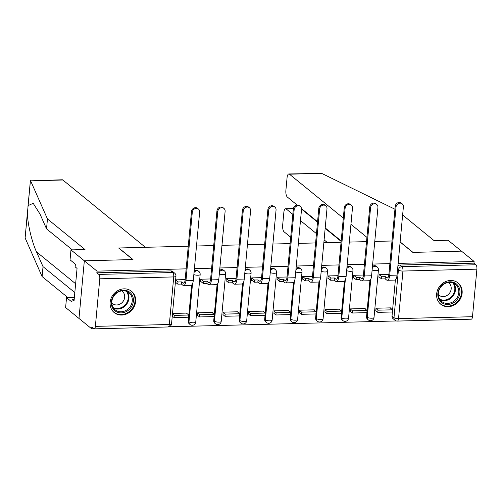 <?xml version="1.0" encoding="UTF-8"?>
<svg xmlns="http://www.w3.org/2000/svg" width="502" height="502" viewBox="0 0 502 502"><rect width="100%" height="100%" fill="white"/><g stroke="black" fill="none" stroke-linecap="round" stroke-linejoin="round"><path stroke-width="0.75" d="M194.036 272.504A3.52 3.112 -50.8 0 1 196.966 270.835A3.52 3.112 -50.8 0 1 198.88 271.469L198.177 270.898A3.52 3.112 129.2 0 0 196.269 270.264A3.52 3.112 129.2 0 0 194.174 271.042M219.506 271.852A3.52 3.112 -50.8 0 1 222.436 270.183A3.52 3.112 -50.8 0 1 224.344 270.816L223.647 270.245A3.52 3.112 129.2 0 0 221.733 269.612A3.52 3.112 129.2 0 0 219.644 270.39M244.976 271.199A3.52 3.112 -50.8 0 1 247.9 269.53A3.52 3.112 -50.8 0 1 249.814 270.164L249.117 269.593A3.52 3.112 129.2 0 0 247.204 268.959A3.52 3.112 129.2 0 0 245.108 269.737M270.44 270.547A3.52 3.112 -50.8 0 1 273.37 268.877A3.52 3.112 -50.8 0 1 275.284 269.511L274.581 268.94A3.52 3.112 129.2 0 0 272.674 268.306A3.52 3.112 129.2 0 0 270.578 269.085M295.91 269.894A3.52 3.112 -50.8 0 1 298.841 268.225A3.52 3.112 -50.8 0 1 300.748 268.859L300.052 268.288A3.52 3.112 129.2 0 0 298.138 267.654A3.52 3.112 129.2 0 0 296.048 268.432M321.374 269.241A3.52 3.112 -50.8 0 1 324.305 267.572A3.52 3.112 -50.8 0 1 326.218 268.206L325.516 267.635A3.52 3.112 129.2 0 0 323.608 267.001A3.52 3.112 129.2 0 0 321.512 267.779M346.844 268.589A3.52 3.112 -50.8 0 1 349.775 266.92A3.52 3.112 -50.8 0 1 351.689 267.553L350.986 266.982A3.52 3.112 129.2 0 0 349.072 266.349A3.52 3.112 129.2 0 0 346.982 267.127M372.315 267.936A3.52 3.112 -50.8 0 1 375.245 266.267A3.52 3.112 -50.8 0 1 377.153 266.901L376.456 266.33A3.52 3.112 129.2 0 0 374.542 265.696A3.52 3.112 129.2 0 0 372.446 266.474M448.173 306.684A13.723 12.136 129.2 0 0 461.068 297.454A13.723 12.136 129.2 0 0 458.062 282.946A13.723 12.136 129.2 0 0 450.608 280.474A13.723 12.136 129.2 0 0 437.706 289.704A13.723 12.136 129.2 0 0 440.718 304.212A13.723 12.136 129.2 0 0 448.173 306.684M121.66 315.055A13.723 12.136 129.2 0 0 134.561 305.825A13.723 12.136 129.2 0 0 131.549 291.311A13.723 12.136 129.2 0 0 124.094 288.845A13.723 12.136 129.2 0 0 111.199 298.075A13.723 12.136 129.2 0 0 114.205 312.583A13.723 12.136 129.2 0 0 121.66 315.055M72.326 249.877L46.535 228.849L47.452 218.935L85.007 249.55L70.97 249.908L70.048 259.823L75.394 264.184L75.143 266.869L77.057 268.426L74.045 300.861L72.137 299.305L71.886 301.991L66.54 297.636L65.618 307.544L91.653 328.772L93.805 328.716M169.149 326.783L396.335 320.96M70.97 249.908L84.336 260.808L78.99 318.444L84.336 260.808L96.999 271.13L186.16 268.846M400.119 242.046L412.807 252.387L461.457 251.138L474.12 261.467L398.142 263.412M389.903 263.625L372.672 264.065M364.433 264.278L347.202 264.717M338.963 264.93L321.738 265.37M313.499 265.583L296.268 266.022M288.029 266.236L270.798 266.675M262.565 266.888L245.334 267.328M237.095 267.541L219.863 267.98M211.624 268.193L194.399 268.633M62.85 180.005L30.622 180.833L62.242 179.772A5.277 1.964 88.5 0 1 62.85 180.005L145.398 247.304L118.629 247.994L132.823 259.565L84.336 260.808L132.986 259.559L118.792 247.988L188.256 246.206M196.495 245.999L213.726 245.553M221.966 245.346L239.197 244.901M247.436 244.687L264.661 244.248M272.9 244.035L290.131 243.595M298.37 243.382L315.595 242.943M323.834 242.73L341.065 242.29M349.304 242.077L366.535 241.638M374.774 241.424L391.999 240.985L374.774 241.424M91.653 328.772L91.81 327.091L93.78 328.697A3.52 1.305 -91.5 0 0 94.181 328.854A3.52 1.305 -91.5 0 0 95.367 326.375L99.779 278.817A3.52 1.305 -91.5 0 0 98.819 274.418L172.77 272.523A3.52 3.112 -50.8 0 1 174.683 273.157L172.713 271.551A3.52 3.112 -50.8 0 0 170.799 270.917L172.77 272.523A3.52 1.305 -91.5 0 1 173.736 276.922L99.779 278.817M96.999 271.13L96.842 272.812L98.819 274.418M392.024 316.04L393.995 317.647A3.52 3.112 -50.8 0 0 395.036 320.295L393.066 318.682A3.52 3.112 -50.8 0 1 392.024 316.04L395.381 279.809M474.12 261.467L473.963 263.142L475.94 264.755A3.52 1.305 88.5 0 1 476.9 269.154L472.489 316.706A3.52 1.305 88.5 0 1 471.303 319.184L397.352 321.079A3.52 1.305 88.5 0 0 398.532 318.601L472.489 316.706M388.906 274.381L379.092 274.632L378.853 277.148L379.368 277.135M390.625 308.259L390.663 307.858L375.973 308.234L375.816 310.757M365.161 308.912L365.199 308.517L350.503 308.893L350.352 311.409M363.435 275.033L353.621 275.284L353.389 277.801L353.897 277.788M339.691 309.565L339.728 309.169L325.032 309.546L324.882 312.062M337.965 275.686L328.151 275.937L327.919 278.453L328.427 278.441M314.221 310.217L314.258 309.822L299.568 310.198L299.418 312.715M312.501 276.338L302.687 276.589L302.449 279.112L302.963 279.093M288.757 310.87L288.794 310.474L274.098 310.851L273.948 313.367M287.031 276.991L277.217 277.242L276.985 279.765L277.493 279.746M263.286 311.522L263.324 311.127L248.628 311.504L248.477 314.02M261.567 277.644L251.747 277.895L251.515 280.417L252.029 280.405M237.816 312.175L237.854 311.78L223.164 312.156L223.013 314.672M236.097 278.296L226.283 278.547L226.044 281.07L226.559 281.057M212.352 312.834L212.39 312.432L197.694 312.809L197.543 315.325M210.627 278.949L200.813 279.2L200.58 281.722L201.089 281.71M186.882 313.486L186.92 313.085L172.512 313.455M188.281 321.261L188.978 321.832A3.52 3.112 -50.8 0 0 190.02 324.48L189.323 323.909A3.52 3.112 129.2 0 1 188.281 321.261L191.638 285.036M213.745 320.609L214.448 321.18A3.52 3.112 -50.8 0 0 215.49 323.821L214.787 323.257A3.52 3.112 129.2 0 1 213.745 320.609L217.109 284.383M239.216 319.956L239.912 320.527A3.52 3.112 -50.8 0 0 240.96 323.169L240.257 322.598A3.52 3.112 129.2 0 1 239.216 319.956L242.573 283.73M264.686 319.303L265.382 319.874A3.52 3.112 -50.8 0 0 266.424 322.516L265.727 321.945A3.52 3.112 129.2 0 1 264.686 319.303L268.043 283.078M290.15 318.651L290.853 319.222A3.52 3.112 -50.8 0 0 291.894 321.864L291.191 321.293A3.52 3.112 129.2 0 1 290.15 318.651L293.513 282.425M315.62 317.998L316.316 318.569A3.52 3.112 -50.8 0 0 317.358 321.211L316.662 320.64A3.52 3.112 129.2 0 1 315.62 317.998L318.977 281.773M341.084 317.346L341.787 317.917A3.52 3.112 -50.8 0 0 342.828 320.558L342.126 319.987A3.52 3.112 129.2 0 1 341.084 317.346L344.447 281.12M366.554 316.693L367.257 317.264A3.52 3.112 -50.8 0 0 368.299 319.906L367.596 319.335A3.52 3.112 129.2 0 1 366.554 316.693L369.918 280.461M185.163 279.601L175.625 279.846M96.842 272.812L170.799 270.917M473.963 263.142L400.012 265.043A3.52 3.112 129.2 0 0 397.917 265.822M395.218 206.335A3.96 3.501 -50.8 0 1 397.571 202.896A3.96 3.501 -50.8 0 1 401.393 203.172L402.215 203.85A3.96 3.501 129.2 0 0 398.4 203.574A3.96 3.501 129.2 0 0 396.04 207.012L389.709 275.316A7.034 2.617 88.5 0 1 387.343 280.273A7.034 2.617 88.5 0 1 386.54 279.965L385.166 278.848L385.373 276.665L386.741 277.782A4.75 1.763 -91.5 0 0 387.28 277.989A4.75 1.763 -91.5 0 0 388.881 274.644L395.218 206.335L396.04 207.012M387.343 280.273L394.685 280.085A7.034 2.617 88.5 0 0 397.051 275.127L403.388 206.824A3.96 3.501 129.2 0 0 402.215 203.85M379.173 274.625L381.777 276.753L381.576 278.943L385.166 278.848M381.777 276.753L385.373 276.665M377.793 312.363L392.319 311.993L392.526 309.809L377.993 310.18L377.793 312.363L375.741 310.694M375.948 308.51L377.993 310.18M390.154 307.877L392.526 309.809M381.576 278.943L378.891 276.753M366.931 237.364L350.948 224.338M343.312 218.106L289.447 174.194A5.277 1.964 -91.5 0 0 288.845 173.962A5.277 1.964 -91.5 0 0 287.069 177.683L285.883 190.453A5.277 1.964 -91.5 0 0 287.326 197.048L297.178 205.08M341.191 240.96L325.208 227.933M317.565 221.702L301.507 208.612M402.629 214.988L434.048 240.602L448.091 240.245L461.457 251.138L412.97 252.38L400.132 241.92M288.845 173.962L321.675 173.372L394.948 209.227M293.363 208.801L286.222 208.983A5.277 1.964 -91.5 0 0 285.619 208.744A5.277 1.964 -91.5 0 0 283.843 212.465L282.657 225.235A5.277 1.964 -91.5 0 0 284.101 231.836L290.721 237.233M286.222 208.983L292.842 214.379M300.485 220.61L316.461 233.637M324.104 239.862L327.505 242.635M301.533 209.108L317.528 222.148M325.171 228.379L341.147 241.406M46.535 228.849L39.997 214.047L33.188 203.297L28.118 205.613L27.441 212.93C27.29 222.493 31.795 241.857 36.489 251.853L43.028 266.656L74.817 292.572M30.622 180.833L47.452 218.935M74.365 297.435L66.54 297.636M27.516 211.417L25.119 237.942L42.105 276.571L43.028 266.656M42.105 276.571L67.895 297.598M74.196 299.248L72.137 299.305M30.396 180.588L27.955 206.698M459.901 292.879A11.872 10.498 -50.8 0 1 447.828 304.507A11.872 10.498 -50.8 0 1 437.863 293.444A11.872 10.498 -50.8 0 1 449.93 281.823A11.872 10.498 -50.8 0 1 459.901 292.879M438.359 293.168A10.994 9.726 129.2 0 0 441.616 301.426A10.994 9.726 129.2 0 0 452.227 302.198A10.994 9.726 129.2 0 0 458.765 292.641A10.994 9.726 129.2 0 0 455.509 284.383A10.994 9.726 129.2 0 0 444.897 283.611A10.994 9.726 129.2 0 0 438.359 293.168M438.321 294.567A7.831 6.921 129.2 0 0 438.968 295.182A7.831 6.921 129.2 0 0 446.523 295.728A7.831 6.921 129.2 0 0 451.179 288.932A7.831 6.921 129.2 0 0 448.863 283.046A7.831 6.921 129.2 0 0 448.129 282.538M439.445 302.988A13.636 12.054 129.2 0 0 440.267 303.729A13.636 12.054 129.2 0 0 453.425 304.683A13.636 12.054 129.2 0 0 461.533 292.842A13.636 12.054 129.2 0 0 457.498 282.595A13.636 12.054 129.2 0 0 456.6 281.942M133.388 301.25A11.872 10.498 -50.8 0 1 121.315 312.878A11.872 10.498 -50.8 0 1 111.35 301.815A11.872 10.498 -50.8 0 1 123.423 290.194A11.872 10.498 -50.8 0 1 133.388 301.25M111.846 301.533A10.994 9.726 129.2 0 0 115.102 309.797A10.994 9.726 129.2 0 0 125.713 310.569A10.994 9.726 129.2 0 0 132.252 301.012A10.994 9.726 129.2 0 0 128.995 292.754A10.994 9.726 129.2 0 0 118.39 291.982A10.994 9.726 129.2 0 0 111.846 301.533M111.808 302.938A7.831 6.921 129.2 0 0 112.454 303.553A7.831 6.921 129.2 0 0 120.009 304.099A7.831 6.921 129.2 0 0 124.672 297.297A7.831 6.921 129.2 0 0 122.35 291.417A7.831 6.921 129.2 0 0 121.616 290.909M112.937 311.359A13.636 12.054 129.2 0 0 113.753 312.1A13.636 12.054 129.2 0 0 126.912 313.053A13.636 12.054 129.2 0 0 135.019 301.206A13.636 12.054 129.2 0 0 130.984 290.965A13.636 12.054 129.2 0 0 130.093 290.313M369.748 206.987A3.96 3.501 -50.8 0 1 372.101 203.548A3.96 3.501 -50.8 0 1 375.923 203.825L376.751 204.502A3.96 3.501 129.2 0 0 372.93 204.226A3.96 3.501 129.2 0 0 370.576 207.665L364.239 275.968A7.034 2.617 88.5 0 1 361.873 280.932A7.034 2.617 88.5 0 1 361.07 280.618L359.702 279.501L359.903 277.317L361.271 278.434A4.75 1.763 -91.5 0 0 361.816 278.641A4.75 1.763 -91.5 0 0 363.41 275.297L369.748 206.987L370.576 207.665M361.873 280.932L369.221 280.743A7.034 2.617 88.5 0 0 371.587 275.78L377.924 207.477A3.96 3.501 129.2 0 0 376.751 204.502M353.703 275.278L356.313 277.405L356.106 279.595L359.702 279.501M356.313 277.405L359.903 277.317M352.322 313.016L366.855 312.646L367.056 310.462L352.529 310.832L352.322 313.016L350.277 311.347M350.478 309.163L352.529 310.832M364.684 308.529L367.056 310.462M356.106 279.595L353.427 277.405M344.278 207.64A3.96 3.501 -50.8 0 1 346.637 204.201A3.96 3.501 -50.8 0 1 350.452 204.477L351.281 205.155A3.96 3.501 129.2 0 0 347.459 204.879A3.96 3.501 129.2 0 0 345.106 208.317L338.768 276.621A7.034 2.617 88.5 0 1 336.403 281.584A7.034 2.617 88.5 0 1 335.6 281.271L334.232 280.154L334.432 277.97L335.807 279.087A4.75 1.763 -91.5 0 0 336.346 279.294A4.75 1.763 -91.5 0 0 337.946 275.949L344.278 207.64L345.106 208.317M336.403 281.584L343.751 281.396A7.034 2.617 88.5 0 0 346.116 276.433L352.454 208.129A3.96 3.501 129.2 0 0 351.281 205.155M328.233 275.931L330.843 278.058L330.642 280.248L334.232 280.154M330.843 278.058L334.432 277.97M326.858 313.668L341.385 313.298L341.586 311.114L327.059 311.485L326.858 313.668L324.807 311.999M325.007 309.816L327.059 311.485M339.214 309.182L341.586 311.114M330.642 280.248L327.957 278.058M318.814 208.292A3.96 3.501 -50.8 0 1 321.167 204.854A3.96 3.501 -50.8 0 1 324.989 205.13L325.817 205.807A3.96 3.501 129.2 0 0 321.995 205.531A3.96 3.501 129.2 0 0 319.642 208.97L313.304 277.273A7.034 2.617 88.5 0 1 310.939 282.237A7.034 2.617 88.5 0 1 310.136 281.923L308.768 280.806L308.968 278.623L310.336 279.739A4.75 1.763 -91.5 0 0 310.876 279.947A4.75 1.763 -91.5 0 0 312.476 276.602L318.814 208.292L319.642 208.97M310.939 282.237L318.287 282.049A7.034 2.617 88.5 0 0 320.652 277.085L326.984 208.782A3.96 3.501 129.2 0 0 325.817 205.807M302.769 276.583L305.373 278.717L305.172 280.9L308.768 280.806M305.373 278.717L308.968 278.623M301.388 314.321L315.915 313.951L316.122 311.767L301.589 312.137L301.388 314.321L299.336 312.652M299.543 310.468L301.589 312.137M313.75 309.834L316.122 311.767M305.172 280.9L302.486 278.71M293.344 208.945A3.96 3.501 -50.8 0 1 295.697 205.506A3.96 3.501 -50.8 0 1 299.518 205.782L300.347 206.46A3.96 3.501 129.2 0 0 296.525 206.184A3.96 3.501 129.2 0 0 294.172 209.623L287.834 277.926A7.034 2.617 88.5 0 1 285.469 282.89A7.034 2.617 88.5 0 1 284.665 282.576L283.297 281.459L283.498 279.275L284.866 280.392A4.75 1.763 -91.5 0 0 285.412 280.599A4.75 1.763 -91.5 0 0 287.006 277.255L293.344 208.945L294.172 209.623M285.469 282.89L292.817 282.701A7.034 2.617 88.5 0 0 295.182 277.738L301.52 209.434A3.96 3.501 129.2 0 0 300.347 206.46M277.299 277.242L279.909 279.369L279.708 281.553L283.297 281.459M279.909 279.369L283.498 279.275M275.918 314.974L290.451 314.603L290.652 312.42L276.125 312.79L275.918 314.974L273.872 313.304M274.073 311.121L276.125 312.79M288.28 310.487L290.652 312.42M279.708 281.553L277.022 279.363M267.873 209.598A3.96 3.501 -50.8 0 1 270.233 206.159A3.96 3.501 -50.8 0 1 274.048 206.435L274.876 207.113A3.96 3.501 129.2 0 0 271.061 206.837A3.96 3.501 129.2 0 0 268.702 210.275L262.364 278.579A7.034 2.617 88.5 0 1 259.998 283.542A7.034 2.617 88.5 0 1 259.195 283.228L257.827 282.111L258.034 279.928L259.402 281.045A4.75 1.763 -91.5 0 0 259.942 281.252A4.75 1.763 -91.5 0 0 261.542 277.907L267.873 209.598L268.702 210.275M259.998 283.542L267.346 283.354A7.034 2.617 88.5 0 0 269.712 278.39L276.05 210.087A3.96 3.501 129.2 0 0 274.876 207.113M251.828 277.895L254.439 280.022L254.238 282.206L257.827 282.111M254.439 280.022L258.034 279.928M250.454 315.626L264.981 315.256L265.181 313.072L250.655 313.443L250.454 315.626L248.402 313.957M248.603 311.773L250.655 313.443M262.81 311.14L265.181 313.072M254.238 282.206L251.552 280.016M242.41 210.25A3.96 3.501 -50.8 0 1 244.763 206.811A3.96 3.501 -50.8 0 1 248.584 207.088L249.412 207.765A3.96 3.501 129.2 0 0 245.591 207.489A3.96 3.501 129.2 0 0 243.238 210.928L236.9 279.237A7.034 2.617 88.5 0 1 234.534 284.195A7.034 2.617 88.5 0 1 233.731 283.881L232.363 282.764L232.564 280.58L233.932 281.697A4.75 1.763 -91.5 0 0 234.478 281.904A4.75 1.763 -91.5 0 0 236.072 278.56L242.41 210.25L243.238 210.928M234.534 284.195L241.882 284.007A7.034 2.617 88.5 0 0 244.248 279.049L250.58 210.74A3.96 3.501 129.2 0 0 249.412 207.765M226.364 278.547L228.975 280.674L228.768 282.858L232.363 282.764M228.975 280.674L232.564 280.58M224.984 316.279L239.517 315.909L239.718 313.725L225.185 314.095L224.984 316.279L222.938 314.61M223.139 312.426L225.185 314.095M237.346 311.792L239.718 313.725M228.768 282.858L226.082 280.668M216.939 210.903A3.96 3.501 -50.8 0 1 219.292 207.464A3.96 3.501 -50.8 0 1 223.114 207.746L223.942 208.418A3.96 3.501 129.2 0 0 220.121 208.142A3.96 3.501 129.2 0 0 217.768 211.58L211.43 279.89A7.034 2.617 88.5 0 1 209.064 284.847A7.034 2.617 88.5 0 1 208.261 284.534L206.893 283.417L207.094 281.233L208.462 282.35A4.75 1.763 -91.5 0 0 209.008 282.557A4.75 1.763 -91.5 0 0 210.602 279.212L216.939 210.903L217.768 211.58M209.064 284.847L216.412 284.659A7.034 2.617 88.5 0 0 218.778 279.702L225.116 211.392A3.96 3.501 129.2 0 0 223.942 208.418M200.894 279.2L203.505 281.327L203.304 283.511L206.893 283.417M203.505 281.327L207.094 281.233M199.514 316.938L214.047 316.561L214.247 314.377L199.721 314.748L199.514 316.938L197.468 315.262M197.669 313.079L199.721 314.748M211.875 312.445L214.247 314.377M203.304 283.511L200.618 281.321M191.475 211.555A3.96 3.501 -50.8 0 1 193.828 208.117A3.96 3.501 -50.8 0 1 197.644 208.399L198.472 209.07A3.96 3.501 129.2 0 0 194.657 208.794A3.96 3.501 129.2 0 0 192.297 212.233L185.966 280.543A7.034 2.617 88.5 0 1 183.6 285.5A7.034 2.617 88.5 0 1 182.791 285.186L181.423 284.069L181.63 281.886L182.998 283.002A4.75 1.763 -91.5 0 0 183.537 283.216A4.75 1.763 -91.5 0 0 185.138 279.865L191.475 211.555L192.297 212.233M183.6 285.5L190.942 285.312A7.034 2.617 88.5 0 0 193.308 280.354L199.645 212.045A3.96 3.501 129.2 0 0 198.472 209.07M175.612 280.003L178.034 281.98L177.833 284.163L181.423 284.069M178.034 281.98L181.63 281.886M174.05 317.59L188.576 317.214L188.783 315.03L174.25 315.4L174.05 317.59L172.261 316.128M172.462 313.945L174.25 315.4M186.411 313.097L188.783 315.03M177.833 284.163L175.411 282.187M95.367 326.375L169.325 324.48L173.736 276.922A3.52 0.991 5.3 0 0 175.964 276.213A3.52 3.52 0 0 0 174.683 273.157M476.9 269.154L402.943 271.049L398.532 318.601A3.52 0.991 -174.7 0 1 393.995 317.647L398.406 270.095A3.52 3.112 -50.8 0 1 401.983 266.65L475.94 264.755M397.584 269.423L398.406 270.095A3.52 0.991 -174.7 0 0 402.943 271.049A3.52 1.305 -91.5 0 0 401.983 266.65L400.012 265.043M190.02 324.48A3.52 3.52 0 0 0 195.749 322.077A3.52 0.991 5.3 0 1 193.515 322.786A3.52 0.991 5.3 0 1 188.978 321.832L192.511 283.799M215.49 323.821A3.52 3.52 0 0 0 221.213 321.424A3.52 0.991 5.3 0 1 218.985 322.133A3.52 0.991 5.3 0 1 214.448 321.18L217.975 283.147M240.96 323.169A3.52 3.52 0 0 0 246.683 320.772A3.52 0.991 5.3 0 1 244.455 321.481A3.52 0.991 5.3 0 1 239.912 320.527L243.445 282.488M266.424 322.516A3.52 3.52 0 0 0 272.153 320.119A3.52 0.991 5.3 0 1 269.919 320.828A3.52 0.991 5.3 0 1 265.382 319.874L268.909 281.835M291.894 321.864A3.52 3.52 0 0 0 297.617 319.467A3.52 0.991 5.3 0 1 295.389 320.176A3.52 0.991 5.3 0 1 290.853 319.222L294.379 281.183M317.358 321.211A3.52 3.52 0 0 0 323.087 318.814A3.52 0.991 5.3 0 1 320.86 319.523A3.52 0.991 5.3 0 1 316.316 318.569L319.849 280.53M342.828 320.558A3.52 3.52 0 0 0 348.557 318.155A3.52 0.991 5.3 0 1 346.324 318.87A3.52 0.991 5.3 0 1 341.787 317.917L345.313 279.878M368.299 319.906A3.52 3.52 0 0 0 374.021 317.502A3.52 0.991 5.3 0 1 371.794 318.218A3.52 0.991 5.3 0 1 367.257 317.264L370.783 279.225M372.126 269.982A3.52 0.991 5.3 0 0 376.205 270.666A3.52 0.991 -174.7 0 0 378.433 269.95A3.52 3.52 0 0 0 377.153 266.901M346.656 270.634A3.52 0.991 5.3 0 0 350.735 271.318A3.52 0.991 -174.7 0 0 352.969 270.603A3.52 3.52 0 0 0 351.689 267.553M321.186 271.287A3.52 0.991 5.3 0 0 325.271 271.971A3.52 0.991 -174.7 0 0 327.499 271.256A3.52 3.52 0 0 0 326.218 268.206M295.722 271.94A3.52 0.991 5.3 0 0 299.801 272.624A3.52 0.991 -174.7 0 0 302.028 271.908A3.52 3.52 0 0 0 300.748 268.859M270.252 272.592A3.52 0.991 5.3 0 0 274.33 273.276A3.52 0.991 -174.7 0 0 276.564 272.561A3.52 3.52 0 0 0 275.284 269.511M244.781 273.245A3.52 0.991 5.3 0 0 248.867 273.929A3.52 0.991 -174.7 0 0 251.094 273.213A3.52 3.52 0 0 0 249.814 270.164M219.318 273.897A3.52 0.991 5.3 0 0 223.396 274.581A3.52 0.991 -174.7 0 0 225.624 273.866A3.52 3.52 0 0 0 224.344 270.816M193.847 274.55A3.52 0.991 5.3 0 0 197.926 275.234A3.52 0.991 -174.7 0 0 200.16 274.519A3.52 3.52 0 0 0 198.88 271.469M171.552 323.765A3.52 0.991 5.3 0 1 169.325 324.48A3.52 1.305 88.5 0 1 168.139 326.959A3.52 3.52 0 0 0 171.552 323.765L175.964 276.213M387.814 277.75L386.741 277.782M397.051 275.127L389.709 275.316M321.675 173.372L289.447 174.194M30.44 180.601L28.118 205.613M27.441 212.93L25.119 237.942M75.633 283.768L36.489 251.853M453.682 283.241A10.994 9.726 -50.8 0 1 455.452 289.936A10.994 9.726 -50.8 0 1 440.128 299.863M439.633 299.123A10.636 9.406 129.2 0 0 454.799 289.692A10.636 9.406 129.2 0 0 452.854 282.902M127.169 291.612A10.994 9.726 -50.8 0 1 128.939 298.307A10.994 9.726 -50.8 0 1 113.615 308.234M113.119 307.488A10.636 9.406 129.2 0 0 128.286 298.062A10.636 9.406 129.2 0 0 126.341 291.273M362.344 278.403L361.271 278.434M371.587 275.78L364.239 275.968M336.88 279.056L335.807 279.087M346.116 276.433L338.768 276.621M311.409 279.708L310.336 279.739M320.652 277.085L313.304 277.273M285.939 280.361L284.866 280.392M295.182 277.738L287.834 277.926M260.475 281.013L259.402 281.045M269.712 278.39L262.364 278.579M235.005 281.666L233.932 281.697M244.248 279.049L236.9 279.237M209.541 282.319L208.462 282.35M218.778 279.702L211.43 279.89M184.071 282.971L182.998 283.002M193.308 280.354L185.966 280.543M378.433 269.95L374.021 317.502M352.969 270.603L348.557 318.155M327.499 271.256L323.087 318.814M302.028 271.908L297.617 319.467M276.564 272.561L272.153 320.119M251.094 273.213L246.683 320.772M225.624 273.866L221.213 321.424M200.16 274.519L195.749 322.077M94.181 328.854L168.139 326.959M395.036 320.295A3.52 3.52 0 0 0 397.352 321.079M285.619 208.744L293.4 208.55M457.498 282.595L456.939 282.143M440.267 303.729L439.714 303.277M130.984 290.965L130.432 290.514M113.753 312.1L113.201 311.648"/></g></svg>
